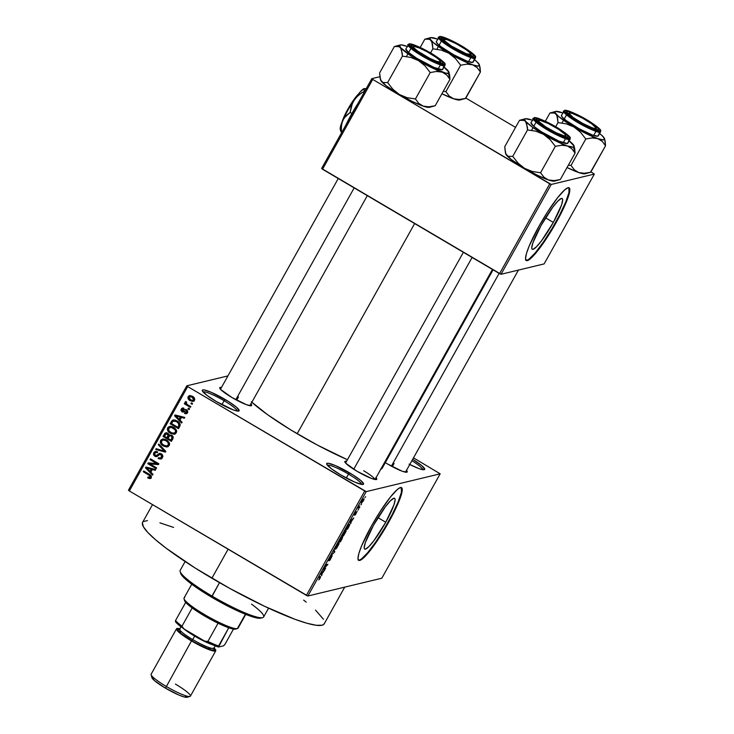 <?xml version="1.0" encoding="UTF-8"?>
<svg xmlns="http://www.w3.org/2000/svg" width="734" height="734" viewBox="0 0 734 734"><rect width="100%" height="100%" fill="white"/><g stroke="black" fill="none" stroke-linecap="round" stroke-linejoin="round"><path stroke-width="1.1" d="M237.266 411.049A19.68 2.881 29.2 0 0 224.109 400.727L225.081 399.443A21.084 3.083 -150.8 0 1 238.697 411.068A21.084 3.083 -150.8 0 1 216.347 401.544L207.116 395.488L202.465 391.121L202.767 389.91L203.969 389.91L211.117 392.268L228.494 401.526L236.486 407.232L239.165 410.664L237.458 411.077L233.201 409.875L216.347 401.544A21.084 3.083 -150.8 0 1 202.29 390.717A21.084 3.083 -150.8 0 1 225.081 399.443L224.109 400.727A19.68 2.881 -150.8 0 1 237.266 411.049M361.678 484.412A19.68 2.881 29.2 0 0 348.512 474.091L349.485 472.806A21.084 3.083 -150.8 0 1 363.101 484.431A21.084 3.083 -150.8 0 1 340.75 474.907L331.52 468.852L326.869 464.484L327.171 463.273L328.373 463.273L335.521 465.631L352.898 474.889L360.889 480.596L363.569 484.027L361.862 484.44L354.715 482.082L340.75 474.907A21.084 3.083 -150.8 0 1 326.694 464.081A21.084 3.083 -150.8 0 1 349.485 472.806L348.512 474.091A19.68 2.881 -150.8 0 1 361.678 484.412M422.812 469.696A19.68 2.881 29.2 0 0 411.893 460.723A19.68 2.881 -150.8 0 1 422.812 469.696M409.086 464.154L418.747 468.521L423.004 469.723L424.702 469.31L422.032 465.879L412.673 459.319A21.084 3.083 -150.8 0 1 424.234 469.705A21.084 3.083 -150.8 0 1 409.774 464.512M553.317 222.43L545.546 217.851L553.317 222.43L541.472 240.853L536.407 246.844L532.994 249.34L532.077 249.138L531.737 247.964L532.847 242.926L541.114 225.366A29.461 4.56 -59.5 0 1 562.18 198.519A29.461 4.56 -59.5 0 1 553.317 222.43A29.461 4.56 -59.5 0 1 532.251 249.276A29.461 4.56 -59.5 0 1 541.114 225.366L552.95 206.951L558.014 200.96L561.427 198.455L562.345 198.657L562.684 199.832L561.583 204.869L553.317 222.43M526.049 260.331A42.168 6.523 120.5 0 0 555.95 221.796L556.427 222.081A42.168 6.523 -59.5 0 1 526.269 260.506A42.168 6.523 -59.5 0 1 538.958 226.283L529.122 246.156L526.416 253.661L525.544 258.625L526.581 260.625L529.434 259.487L537.499 250.991L550.142 232.742L561.96 211.594L568.96 194.693L569.758 191.079L569.355 188.06L568.043 187.766L564.63 189.941L557.886 197.363L547.408 212.19L538.958 226.283A42.168 6.523 -59.5 0 1 569.116 187.858A42.168 6.523 -59.5 0 1 556.427 222.081L555.95 221.796A42.168 6.523 120.5 0 0 568.85 187.748M385.754 522.241L377.992 517.654L385.754 522.241L373.918 540.655L368.853 546.646L365.44 549.151L364.523 548.949L364.183 547.775L365.284 542.738L373.551 525.177A29.461 4.56 -59.5 0 1 394.617 498.331A29.461 4.56 -59.5 0 1 385.754 522.241A29.461 4.56 -59.5 0 1 364.688 549.087A29.461 4.56 -59.5 0 1 373.551 525.177L385.396 506.754L390.46 500.762L393.874 498.267L394.791 498.469L395.131 499.643L394.02 504.68L385.754 522.241M358.495 560.143A42.168 6.523 120.5 0 0 388.387 521.608L388.864 521.883A42.168 6.523 -59.5 0 1 358.715 560.317A42.168 6.523 -59.5 0 1 371.404 526.094L361.568 545.968L358.862 553.473L357.99 558.436L358.467 560.115L360.733 560.024L364.67 556.831L369.945 550.803L380.414 535.985L392.672 514.828L400.7 496.753L402.195 490.881L401.801 487.862L399.535 487.954L397.076 489.752L390.323 497.175L379.854 511.993L371.404 526.094A42.168 6.523 -59.5 0 1 401.553 487.67A42.168 6.523 -59.5 0 1 388.864 521.883L388.387 521.608A42.168 6.523 120.5 0 0 401.296 487.559M374.9 479.476A16.864 2.468 29.2 0 0 363.633 470.742A16.864 2.468 -150.8 0 1 374.9 479.476M376.047 477.706A18.277 2.679 -150.8 0 1 376.404 479.531A18.277 2.679 -150.8 0 1 357.036 471.283L345.787 463.255L344.824 461.558L346.595 461.246A18.277 2.679 -150.8 0 0 344.852 461.906L344.852 461.906A18.277 2.679 -150.8 0 0 357.036 471.283L371.643 478.504L376.368 479.541L376.634 478.495L375.854 477.495M250.918 403.92A18.277 2.679 -150.8 0 1 251.276 405.746A18.277 2.679 -150.8 0 1 231.907 397.498L220.668 389.47L219.705 387.772L221.475 387.46A18.277 2.679 -150.8 0 0 219.723 388.112A18.277 2.679 -150.8 0 0 231.907 397.498L246.523 404.718L251.248 405.755L251.514 404.709L250.725 403.709M406.498 470.375A18.277 2.679 -150.8 0 1 406.856 472.201A18.277 2.679 -150.8 0 1 387.488 463.952L385.313 462.64A18.277 2.679 -150.8 0 0 387.488 463.952L402.094 471.173L406.819 472.21L407.086 471.164L406.306 470.164M346.32 478.027L348.512 474.091L346.32 478.027M221.907 404.663L224.109 400.727L221.907 404.663M392.286 466.641L394.085 463.411L392.286 466.641M236.706 400.186L238.513 396.956L236.706 400.186M152.516 504.625L142.635 522.296A104.017 15.221 29.2 0 0 211.887 578.227L228.109 549.206L211.887 578.227A104.017 15.221 29.2 0 0 324.235 623.79L344.714 587.145M251.863 402.232A78.712 11.524 29.2 0 0 297.178 433.739L414.646 223.567L297.178 433.739A78.712 11.524 29.2 0 0 347.448 459.713L317.327 445.033L290.692 429.849L267.525 414.655L251.358 401.764M186.794 385.809L227.935 375.909L186.794 385.809L187.702 386.589L129.358 490.973L306.399 595.375L364.734 490.982L187.702 386.589L366.229 491.624L440.171 473.815L381.827 578.209L307.885 596.008L366.229 491.624L440.171 473.815L413.499 457.851L440.171 473.815L381.827 578.209L307.885 596.008L366.229 491.624L364.734 490.982L306.399 595.375L307.885 596.008L129.358 490.973L128.459 490.193L186.794 385.809L187.702 386.589L129.358 490.973L128.459 490.193L186.794 385.809M363.413 500.753L364.101 498.881L363.091 499.34L361.229 503.065L363.101 501.285L363.835 498.79L361.88 501.12L361.44 503.084L363.413 500.753M359.844 507.102L358.853 507.212L359.339 505.79L357.926 508.231L359.412 507.873L359.844 507.102L358.853 507.212L359.339 505.79L357.926 508.231L359.844 507.102M354.779 514.433L355.724 512.295L354.375 515.195L356.651 512.167L354.953 515.158L357.128 511.405L354.779 514.433L355.944 512.011L354.568 514.24L354.623 515.02L356.678 512.167L355.586 514.543L357.045 511.405L354.742 514.415M348.769 526.902L349.751 524.48L348.632 524.7L345.466 529.664L347.503 529.168L348.769 526.902C349.87 524.782 350.072 523.893 349.375 524.232L345.466 529.664L347.503 529.168L348.769 526.902M341.75 539.462L342.631 537.334L341.383 538.435L341.136 537.894L338.374 542.353L340.411 541.857L342.466 537.26L341.383 538.435L341.42 537.701L338.374 542.353L340.411 541.857L341.75 539.462M334.823 551.867L334.144 549.931L333.695 550.739L334.346 552.344L331.089 555.399L334.823 551.867L333.924 551.335L334.823 551.867L334.144 549.931L333.695 550.739L334.346 552.344L331.089 555.399L334.823 551.867M325.612 568.345L323.988 568.74L327.896 564.263L325.859 564.749L325.428 565.519L327.061 565.134L323.143 569.602L325.18 569.116L325.612 568.345L323.988 568.74L327.896 564.263L325.859 564.749L325.428 565.519L327.061 565.134L323.143 569.602L325.18 569.116L325.612 568.345M319.336 579.383L320.657 576.557L319.079 576.887L318.639 577.658L320.263 577.41L318.73 579.915L320.162 578.144L320.455 576.557L318.639 577.658L320.253 577.364L319.336 579.383M321.997 574.814L321.758 574.291L324.685 569.997L321.272 572.951L320.822 573.768L321.547 575.621L321.997 574.814L320.997 574.227L321.997 574.814L321.758 574.291L324.685 569.997L321.272 572.951L320.822 573.768L321.547 575.621L321.997 574.814M328.988 559.987L330.447 556.822L328.548 560.758L331.713 556.565L329.272 560.776L332.236 555.803L329.052 559.959L330.814 556.427L328.759 559.574L328.823 560.583L331.75 556.556L330.117 560.014L332.144 555.785L328.905 559.941M336.603 548.234L339.108 543.399L338.035 543.701L335.869 546.802L335.19 549.124L336.245 548.619L339.08 543.802L338.778 543.206L336.071 546.435C335.007 548.555 334.805 549.472 335.475 549.16L336.603 548.234M343.696 535.545L346.2 530.71L345.127 531.012L342.962 534.113L342.283 536.435L343.338 535.93L346.173 531.113L345.87 530.517L343.163 533.746C342.099 535.866 341.897 536.774 342.567 536.471L343.696 535.545M351.109 522.736L350.87 522.213L353.797 517.91L349.925 521.681L350.65 523.544L351.109 522.736L350.109 522.14L351.109 522.736L350.87 522.213L353.797 517.91L349.925 521.681L350.65 523.544L351.109 522.736M358.605 509.304L357.889 510.148L358.605 509.304M361.568 504.01L360.844 504.854L361.568 504.01M365.642 496.725L364.917 497.569L365.642 496.725M191.354 402.819L192.547 403.526L192.115 404.296L190.913 403.59L191.354 402.819L190.913 403.59L192.115 404.296L192.547 403.526L191.354 402.819M187.665 404.755L190.822 406.618L190.39 407.388L184.298 403.801L184.729 403.021L185.702 403.599L185.06 402.25L185.867 401.498L186.619 402.232L186.262 403.581L187.665 404.755L186.5 403.874L186.619 402.232L185.867 401.498L185.133 402.039L185.702 403.599L184.729 403.021L184.298 403.801L190.39 407.388L190.822 406.618L187.665 404.755M188.39 408.122L189.583 408.82L189.152 409.6L187.959 408.893L188.39 408.122L187.959 408.893L189.152 409.6L189.583 408.82L188.39 408.122M186.619 409.71L187.831 411.912L186.216 413.765L184.528 413.471L184.849 412.636L186.702 412.178L186.335 410.572L182.766 412.104L180.931 410.407L181.436 408.719L182.803 407.994L183.959 408.287L183.628 409.132L182.096 409.544L182.436 411.049L185.069 409.398L186.619 409.71L185.106 409.388L182.289 410.976L182.381 408.774L181.215 409.058L181.977 411.82L183.362 412.077L186.335 410.572L186.702 412.178L184.849 412.636L184.528 413.471L186.326 413.737L187.537 412.737L186.619 409.71M179.958 420.105L182.087 422.252L181.628 423.059L174.573 415.774L175.022 414.958L184.775 417.435L184.326 418.242L181.445 417.435L179.958 420.105L181.445 417.435L184.326 418.242L184.775 417.435L175.022 414.958L174.573 415.774L181.628 423.059L182.087 422.252L179.958 420.105M175.096 433.987L173.756 434.271L176.316 432.831L174.142 434.244L170.462 433.344L167.93 431.051L167.37 429.427L167.958 427.408L169.793 426.353L172.169 426.61L174.811 428.106L176.555 430.583L176.316 432.831L176.27 429.867L173.692 427.326L169.563 426.399L167.728 427.766C167.077 430.252 167.994 432.115 170.462 433.344L174.921 433.996L170.462 433.344L171.628 433.06L170.701 432.454M168.003 446.676L166.664 446.969L169.224 445.52L166.664 446.969L163.37 446.033L160.838 443.74L160.278 442.116L160.865 440.097L162.7 439.042L165.077 439.299L167.719 440.795L169.462 443.281L169.224 445.52L169.178 442.556L166.6 440.015L162.471 439.088L160.636 440.455C159.984 442.941 160.902 444.804 163.37 446.033L167.829 446.685L163.37 446.033L164.535 445.749L163.609 445.143M149.956 478.586L151.222 477.724L149.8 478.596L147.681 477.862L148.002 477.027L150.066 477.357L150.094 475.907L143.286 471.751L143.717 470.98L151.085 475.678L151.222 477.724L149.397 474.329L143.717 470.98L143.286 471.751L150.094 475.907L149.718 477.531L151.424 476.834L148.002 477.027L147.681 477.862L150.213 478.55M150.846 472.191L152.975 474.329L152.525 475.146L145.46 467.852L145.919 467.044L155.663 469.512L155.213 470.32L152.342 469.512L150.846 472.191L152.342 469.512L155.213 470.32L155.663 469.512L145.919 467.044L145.46 467.852L152.525 475.146L152.975 474.329L150.846 472.191M149.892 463.906L156.59 467.861L156.158 468.631L147.791 463.695L148.25 462.87L156.782 463.567L150.066 459.612L150.498 458.842L158.874 463.778L158.406 464.604L149.892 463.906L158.406 464.604L158.874 463.778L150.498 458.842L150.066 459.612L156.782 463.567L148.25 462.87L147.791 463.695L156.158 468.631L156.59 467.861L149.892 463.906L151.057 463.622L149.892 463.906M161.361 453.805L162.526 454.97L162.829 456.594L162.104 458.154L160.544 459.053L158.186 458.53L158.516 457.695L160.177 458.016L161.26 457.355L161.801 456.007L161.095 454.676L159.828 454.401L157.149 456.456L155.736 456.621L154.039 455.612L153.424 454.208L153.92 452.474L155.47 451.419L157.581 451.86L157.26 452.694L155.663 452.447L154.773 453.263L154.58 454.695L155.535 455.63L156.654 455.63L159.342 453.484L161.361 453.805L158.718 453.796L156.296 455.768L155.305 455.511L154.773 453.263L155.782 452.419L157.26 452.694L157.581 451.86L155.351 451.447L153.782 452.713L154.846 456.264L156.727 456.603L159.874 454.383L160.948 454.585L161.508 456.998L160.214 458.007L158.516 457.695L158.186 458.53L160.737 459.016L162.443 457.64L161.361 453.805M158.783 444.015L165.801 451.382L165.379 452.135L155.727 449.483L156.177 448.685L164.59 451.226L158.333 444.822L158.783 444.015L158.333 444.822L164.59 451.226L156.177 448.685L155.727 449.483L165.379 452.135L165.801 451.382L158.783 444.015M171.582 435.179L173.196 437.381L171.389 441.373L163.021 436.436L164.939 433.262L166.746 432.803L168.334 433.702L168.939 435.023L171.582 435.179L168.939 435.023L167.655 433.152L165.737 432.821L163.021 436.436L171.389 441.373L172.729 438.987C173.536 437.391 173.151 436.124 171.582 435.179M177.151 421.004L180.179 424.39L178.481 428.684L170.114 423.747L172.288 420.353L175.206 420.123L177.151 421.004L173.086 419.995L170.114 423.747L178.481 428.684L179.747 426.426C180.509 424.013 179.647 422.206 177.151 421.004M192.464 396.287L194.336 397.938L194.758 399.333L194.106 400.828L192.418 401.425L189.106 399.92L187.895 397.81L188.335 396.36L189.592 395.589L192.464 396.287L189.519 395.608L188.17 396.617C187.675 398.406 188.326 399.746 190.115 400.626L193.143 401.342L194.473 400.333C194.96 398.516 194.29 397.167 192.464 396.287M594.338 174.086L544.133 263.901L501.047 274.277L551.243 184.454L594.338 174.086L590.971 171.857L594.338 174.086L551.243 184.454L372.725 79.419L322.52 169.242L499.56 273.644L549.757 183.821L551.243 184.454L501.047 274.277L544.133 263.901L594.338 174.086M321.62 168.462L371.817 78.648L379.817 76.721L371.817 78.648L372.725 79.419L549.757 183.821L499.56 273.644L501.047 274.277L321.62 168.462L322.52 169.242L372.725 79.419L371.817 78.648L321.62 168.462M515.552 127.377L465.851 98.072L515.552 127.377M380.781 469.228A78.712 11.524 29.2 0 0 382.194 468.219L493.074 269.818M382.322 466.475L382.368 467.797L380.469 469.32M303.647 600.109L306.243 602.146M315.528 610.101L323.465 619.285M324.456 623.23L323.639 624.487L321.951 625.24L316.051 625.249L306.968 623.258L295.068 619.331L264.699 606.357L229.577 588.31L195.033 567.942L166.343 548.353L155.608 539.802L147.864 532.517L143.414 526.801L142.414 522.856M143.231 521.599L147.451 520.589M159.902 522.828L173.591 527.425M203.043 391.919A19.68 2.881 -150.8 0 1 224.109 400.727A19.68 2.881 29.2 0 0 203.043 391.919M327.447 465.283A19.68 2.881 -150.8 0 1 348.512 474.091A19.68 2.881 29.2 0 0 327.447 465.283M151.121 478.311L147.681 477.862L148.892 477.439L150.819 478.311M150.259 477.118L151.479 476.724M151.076 475.678L150.094 475.907L151.076 475.678M150.25 474.889L149.039 475.137L150.204 474.861L144.451 471.467L143.286 471.751L144.479 471.421L150.479 475.026M151.498 476.687L150.8 477.265M150.938 472.026L150.231 471.301L150.938 472.026M146.883 467.833L145.46 467.852L146.8 467.264L146.883 467.833M155.507 469.797L152.342 469.512L155.507 469.797M147.754 467.622L152.378 468.925L151.176 471.072L150.011 471.347L146.589 467.907L149.718 468.2L147.754 467.622M148.552 468.485L152.378 468.925L146.589 467.907L150.011 471.347L151.176 471.072L152.378 468.925L151.213 469.2L150.011 471.347L151.213 469.2L148.552 468.485M156.562 467.907L148.947 463.411L147.791 463.695L149.213 462.952L148.947 463.411L156.562 467.907M157.948 463.292L156.782 463.567L157.948 463.292L151.232 459.328L150.066 459.612L151.259 459.282L157.948 463.292M158.608 464.246L151.057 463.622L158.608 464.246M161.287 458.814L158.186 458.53L159.443 458.016L161.709 458.778M160.214 458.007L162.856 456.309M162.04 454.318L160.948 454.585L162.04 454.318M161.911 454.199L159.874 454.383M157.278 456.383L154.846 456.264L156.012 455.988L155.48 455.603M154.58 453.704L154.947 452.428L153.782 452.713L155.957 451.382M157.48 452.116L155.782 452.419M156.47 455.227L157.461 455.493L156.397 455.741L157.516 455.475L156.296 455.768M160.186 453.337L157.645 455.438L158.7 454.603L157.535 454.878L159.884 453.52L158.718 453.796L160.095 453.383M159.507 453.438L158.718 453.796M159.911 458.521L160.489 458.713M156.737 452.208L157.746 452.162M156.113 451.3L154.59 453.924M155.58 455.695L156.443 456.199M160.636 454.273L161.939 454.208M162.93 456.071L161.342 457.732L162.113 457.374M165.673 451.612L156.892 449.208L155.727 449.483L157.039 448.942L165.673 451.612M165.453 451.015L164.59 451.226L165.453 451.015M164.379 449.887L163.453 450.107L164.379 449.887M159.324 444.584L158.333 444.822L159.324 444.584M161.434 441.446L161.792 440.171L160.636 440.455L163.076 438.996M166.664 446.969L167.444 446.859M163.132 444.758L166.123 446.465L168.214 446.657M163.324 438.895L161.902 439.987L161.443 441.831M163.838 439.84L167.581 440.666M169.627 444.07L168.224 445.621M167.93 445.703L167.315 445.758M167.444 440.574L166.141 440.776L167.306 440.492L165.233 439.703L164.067 439.987L166.141 440.776C168.003 441.684 168.701 443.079 168.242 444.951L166.884 445.951L163.81 445.272C161.875 444.354 161.141 442.941 161.618 441.024L162.985 440.015L165.233 439.703L162.352 440.272L161.333 441.978L162.232 444.07L164.939 445.804L167.058 445.905L169.591 444.226M166.884 445.951L169.407 444.666L168.242 444.951L168.058 442.474L165.645 440.51L163.012 440.015M166.581 432.656L164.187 436.161L171.802 440.648L164.187 436.161L163.021 436.436L164.187 436.161L165.526 433.757L164.361 434.042L166.379 432.766M169.545 434.748L168.939 435.023M170.921 435.455L172.325 435.675M173.215 437.473L172.013 439.749L170.848 440.024L167.912 438.299L169.866 435.702L172.279 435.684L171.16 435.959L172.105 437.528L173.178 437.262L172.105 437.528L171.765 438.391L172.921 438.106L173.27 437.244M167.37 433.5L166.223 433.776L168.389 433.757L167.361 434.005L168.114 435.409L169.279 435.134L168.095 437.436L166.93 437.721L164.425 436.244L166.223 433.776L164.425 436.244L166.93 437.721L168.095 437.436L169.297 434.941M169.306 434.913L168.114 435.409L167.737 436.271L168.903 435.987L167.737 436.271L166.93 437.721L168.123 434.987L166.205 433.776M172.178 435.601L169.866 435.702M171.765 438.391L170.848 440.024L172.013 439.749L172.921 438.106L171.765 438.391L171.875 436.602L170.481 435.684L169.169 436.152L167.912 438.299L170.848 440.024L171.765 438.391M168.526 428.748L168.884 427.482L167.728 427.766L170.169 426.307M173.756 434.271L174.536 434.17M170.224 432.069L173.215 433.776L175.307 433.959M170.416 426.206L168.994 427.298L168.536 429.142M170.93 427.151L174.674 427.968M176.72 431.372L175.316 432.932M175.022 433.005L174.408 433.069M174.536 427.885L173.233 428.087L174.398 427.803L172.325 427.014L171.16 427.298L173.233 428.087C175.096 428.995 175.793 430.39 175.334 432.262L173.976 433.262L170.903 432.583C168.967 431.665 168.233 430.252 168.71 428.335L170.077 427.326L172.325 427.014L170.077 427.326M173.976 433.262L176.683 431.537M173.885 419.83L171.279 423.472L178.894 427.959L171.279 423.472L170.114 423.747L171.279 423.472L172.49 421.298L171.325 421.582L173.325 420.169L172.16 420.454L173.701 419.912M175.142 420.619L177.876 421.49L174.334 420.839M180.27 424.665L179.105 427.06L177.94 427.335L171.517 423.555L173.068 421.178L178.133 421.646M178.078 421.619L173.068 421.178L174.765 420.674M173.068 421.178L171.517 423.555L177.94 427.335L178.711 425.949L177.94 427.335L179.105 427.06L179.876 425.665L178.711 425.949L178.968 423.885L176.71 421.766L178.582 423.289L179.536 423.05L178.582 423.289L178.711 425.949L180.215 424.885M180.05 419.94L179.344 419.215L180.05 419.94M175.986 415.756L174.573 415.774L175.903 415.178L175.986 415.756M184.619 417.71L181.445 417.435L184.619 417.71M176.866 415.536L181.491 416.839L180.289 418.986L179.124 419.27L175.701 415.82L178.83 416.123L176.866 415.536M177.665 416.398L181.491 416.839L175.701 415.82L179.124 419.27L180.289 418.986L181.491 416.839L180.325 417.114L179.124 419.27L180.325 417.114L177.665 416.398M186.867 413.508L184.528 413.471L185.84 412.82L186.95 413.508M185.931 412.802L187.831 411.957M187.84 411.902L186.702 412.178L187.84 411.902L187.051 412.536M187.363 410.334L186.335 410.572L187.363 410.334M187.5 410.297L186.078 410.728M182.527 411.031L183.922 411.82L181.977 411.82L183.142 411.535L182.564 411.077M183.206 407.921L182.096 409.526L183.628 409.132L183.959 408.287L182.454 408.04L181.215 409.058L183.05 408.012M182.078 409.93L183.628 409.132M182.931 411.022L182.289 410.976M183.39 409.067L182.757 408.985M189.565 408.866L187.959 408.893L189.565 408.866M190.794 406.664L185.463 403.517L184.298 403.801L185.491 403.471L190.794 406.664M186.207 403.48L185.702 403.599L186.207 403.48M186.17 401.792L185.133 402.039L186.17 401.792M192.519 403.572L190.913 403.59L192.519 403.572M193.666 401.14L190.115 400.626L191.28 400.351L190.51 399.828M189.078 397.057L189.244 398.764L191.317 400.241L192.565 400.461L194.739 399.535L193.611 399.801L193.391 398.186L192.088 397.094L193.253 396.819L192.088 397.094L193.611 399.801L192.794 400.415L190.546 399.856L189.023 397.149L189.877 396.525L192.088 397.094L188.17 396.617L190.143 395.525M190.271 399.635L194.189 401.085M190.189 395.507L189.06 397.534M191.657 396.204L192.877 396.608M189.877 396.525L193.611 397.039M192.794 400.415L194.73 399.599M171.16 427.298L168.802 428.179L168.903 430.867L172.031 433.115L174.71 432.95L175.6 431.335L175.151 429.785L171.16 427.298M320.831 573.749L321.758 574.291L320.831 573.749M321.666 574.089L321.088 573.282L322.621 571.795L321.666 574.089L320.896 573.63L321.666 574.089L321.29 573.254L322.868 571.942L321.666 574.089M324.382 568.639L325.18 569.116L324.382 568.639M326.254 564.657L327.061 565.134L326.254 564.657M326.566 564.584L327.428 565.088L326.566 564.584M339.08 543.802L338.778 543.206M338.007 545.848L335.594 548.115L337.97 543.766L338.631 544.289L337.998 545.857M335.915 548.39L336.31 546.371L338.346 543.986L337.273 547.041L336.053 548.335L335.273 548.133M339.613 541.389L340.411 541.857L339.613 541.389M341.383 538.435L340.897 538.15L341.383 538.435L341.42 537.701M339.659 541.371L338.888 541.426L340.759 538.316L340.897 539.123L339.044 541.518L341.016 538.472L339.659 541.371M340.613 541.141L339.741 541.224L341.778 537.875L341.521 539.508L339.897 541.316L342.035 538.031L340.613 541.141M341.016 538.472L340.897 539.123M346.173 531.113L345.87 530.517M345.439 531.297L344.852 533.581L343.007 535.701L344.65 531.875L345.439 531.297L345.008 533.306L342.769 535.682L343.255 533.59L345.063 531.077L345.641 531.306L345.136 531.003M346.705 528.691L347.503 529.168L346.705 528.691M347.705 528.452L345.98 528.737L348.558 524.773L349.265 525.195L347.705 528.452L346.136 528.829L348.944 525.003L347.705 528.452M349.944 521.663L350.87 522.213L349.944 521.663M350.779 522.012L350.201 521.204L351.724 519.709L350.779 522.012L349.999 521.553L350.779 522.012L350.402 521.168L351.981 519.856L350.779 522.012M358.596 507.396L359.412 507.873L358.596 507.396M361.871 502.313L363.082 499.359L363.477 500.258L361.871 502.313L362.926 499.891L363.413 499.551L362.991 501.157L361.385 502.111M342.035 538.031L341.943 538.71M343.007 535.701L342.365 535.444M357.99 559.831L359.302 560.125L361.403 559.014L367.587 552.812L375.606 542.187L384.249 528.746L392.195 514.543L398.223 501.726L401.425 492.266L401.314 487.587M525.544 260.019L526.865 260.313L528.957 259.203L535.141 253.01L543.169 242.376L551.812 228.944L559.748 214.732L565.776 201.923L568.988 192.455L568.878 187.776M185.124 561.528L180.188 570.364A47.793 6.991 29.2 0 0 212.007 596.063L219.503 582.649L211.621 597.201A46.389 6.79 29.2 0 0 260.781 618.147L262.662 617.643A47.793 6.991 -150.8 0 1 212.007 596.063A47.793 6.991 29.2 0 0 263.625 616.991L268.552 608.165M251.496 604.11A47.793 6.991 -150.8 0 1 262.662 617.643M261.451 617.835L258.065 618.175L248.707 615.532L235.164 609.743L219.503 601.706L194.143 585.961L184.619 578.364L180.665 573.291M212.007 596.063A47.793 6.991 -150.8 0 1 180.142 571.52L180.692 573.392A46.389 6.79 29.2 0 0 211.621 597.201L212.007 596.063M465.338 98.503L480.421 71.996L465.65 98.42L459.356 99.494L453.658 98.806A28.287 4.138 29.2 0 0 459.814 99.998L465.65 98.42L459.356 99.494L453.658 98.806L449.171 96.016L445.896 91.631L460.668 65.207L466.952 64.133L472.659 64.821L477.137 67.611L480.421 71.996L479.458 64.931A28.287 4.138 -150.8 0 1 472.659 64.821L461.695 60.142L448.878 53.233L455.447 58.509L460.668 65.207L445.896 91.631L443.226 91.392L445.896 91.631L449.171 96.016L453.658 98.806L441.914 93.741A28.287 4.138 29.2 0 0 453.658 98.806L459.814 99.998A28.287 4.138 29.2 0 0 459.869 99.989A28.287 4.138 29.2 0 0 459.915 99.98M430.61 37.636L424.821 39.205L420.206 47.471L424.821 39.205L428.28 38.81L430.959 40.232A28.287 4.138 -150.8 0 1 430.61 37.636A28.287 4.138 -150.8 0 1 430.656 37.617L437.675 39.122M430.564 37.645L425.133 39.122M470.962 54.133A15.46 2.266 -150.8 0 1 464.787 53.123A15.46 2.266 -150.8 0 1 451.052 45.765L444.483 40.673L443.969 39.388L446.988 39.636L456.135 43.682L466.053 49.637L469.402 52.242L470.925 54.536L466.026 53.628L447.997 44.297L442.418 39.847L441.629 38.838L441.896 37.792L442.418 39.709A16.864 2.468 29.2 0 0 442.318 39.737A16.864 2.468 -150.8 0 1 442.418 39.709L441.896 37.792A18.277 2.679 -150.8 0 1 461.163 46.013A18.277 2.679 -150.8 0 1 473.035 56.123A18.277 2.679 -150.8 0 1 472.999 56.133L468.274 55.096L462.943 52.811L453.667 47.875L451.052 45.765A15.46 2.266 -150.8 0 1 444.263 39.214A15.46 2.266 -150.8 0 1 463.842 48.16A15.46 2.266 -150.8 0 1 470.962 54.133L471.512 55.995A16.864 2.468 29.2 0 1 471.531 56.068A16.864 2.468 29.2 0 0 470.622 54.72M439.097 37.113C436.014 37.003 440.538 40.884 452.676 48.747C466.503 56.197 473.944 59.371 474.981 58.27A0.844 0.826 -103.5 0 0 474.678 57.124C473.669 58.179 466.53 55.123 453.254 47.976C441.602 40.425 437.262 36.709 440.226 36.81A0.844 0.826 -103.5 0 0 439.62 36.718A0.844 0.826 76.5 0 1 440.226 36.81L439.932 37.966L440.795 39.076L444.391 42.159L456.695 49.94L469.439 55.968L473.522 57.124L475.164 56.729L474.1 54.848L470.503 51.765L458.199 43.994L448.235 39.067L440.226 36.81C441.226 35.755 448.364 38.801 461.64 45.958C473.292 53.499 477.632 57.224 474.678 57.124A0.844 0.826 76.5 0 1 474.981 58.27A21.084 3.083 -150.8 0 1 454.098 49.573A21.084 3.083 -150.8 0 1 438.638 37.406A21.084 3.083 -150.8 0 1 439.097 37.113A0.844 0.826 76.5 0 1 439.62 36.718L436.326 41.535A21.084 3.083 29.2 0 0 451.786 53.701A21.084 3.083 29.2 0 0 472.678 62.399L474.981 58.27L473.182 61.995M424.821 39.205L429.739 39.241L431.849 41.746L432.867 48.811L430.574 52.912L432.867 48.811L441.143 50.068L448.878 53.233L433.565 42.774L430.252 39.241L430.096 37.929L430.656 37.617A28.287 4.138 -150.8 0 1 436.813 38.819L434.106 38.214M437.666 39.15L436.813 38.819L437.666 39.15M474.036 59.344L477.403 62.225L479.504 65.17L477.843 66.078L472.659 64.821L477.137 67.611L480.421 71.996L479.999 66.959M460.512 99.154L459.814 99.998L465.65 98.42M436.28 41.645L437.391 43.609L441.134 46.811L453.951 54.912L467.228 61.197L472.678 62.399A21.084 3.083 29.2 0 0 473.136 62.106L475.449 57.977A21.084 3.083 -150.8 0 1 474.981 58.27L475.449 57.977C474.366 56.757 480.366 58.197 464.072 47.416C449.401 38.361 438.712 35.443 439.62 36.718M441.896 37.792L449.125 39.838L461.236 46.049L471.118 52.802L473.265 55.087L472.999 56.133A18.277 2.679 -150.8 0 1 456.071 49.261A18.277 2.679 -150.8 0 1 441.483 38.489A18.277 2.679 -150.8 0 1 441.896 37.792M474.485 59.693A28.287 4.138 -150.8 0 1 478.513 63.408A28.287 4.138 -150.8 0 1 479.458 64.931M478.513 63.408L477.32 62.436M448.878 53.233A28.287 4.138 -150.8 0 1 430.959 40.232L432.436 43.746L432.867 48.811L441.143 50.068L448.878 53.233L455.447 58.509L460.668 65.207L466.952 64.133L472.659 64.821A28.287 4.138 -150.8 0 1 448.878 53.233M444.263 39.214L442.382 39.719A16.864 2.468 29.2 0 0 442.318 39.737M427.023 57.362L427.188 56.986A15.46 2.266 -150.8 0 1 413.811 46.545A15.46 2.266 -150.8 0 1 426.803 51.6L419.307 47.994L414.407 46.499L413.673 46.591L413.756 47.637L417.563 51.022L429.83 58.362L436.712 61.372L440.317 61.995L439.427 60.023L436.436 57.564L426.803 51.6A15.46 2.266 -150.8 0 1 440.51 61.463A15.46 2.266 -150.8 0 1 427.188 56.986L427.023 57.362M413.811 46.545L411.93 47.049A16.864 2.468 29.2 0 0 411.866 47.068A16.864 2.468 -150.8 0 1 411.967 47.04A16.864 2.468 29.2 0 0 411.866 47.068M235.807 399.7L354.173 187.904L235.807 399.7M440.171 62.051A16.864 2.468 29.2 0 1 441.079 63.399A16.864 2.468 29.2 0 0 441.061 63.326L440.51 61.463M595.742 128.505A16.864 2.468 29.2 0 1 596.65 129.854A16.864 2.468 29.2 0 0 596.632 129.78L596.081 127.918A15.46 2.266 -150.8 0 1 582.768 123.44L592.283 127.826L595.155 128.542L596.109 128.065L592.008 124.018L582.374 118.064A15.46 2.266 -150.8 0 1 596.081 127.918M499.12 273.378L391.387 466.154L499.12 273.378M582.374 118.064L572.859 113.669L569.988 112.963L569.034 113.431L573.135 117.477L582.768 123.44A15.46 2.266 -150.8 0 1 569.382 112.999A15.46 2.266 -150.8 0 1 582.374 118.064M569.382 112.999L567.51 113.504A16.864 2.468 29.2 0 0 567.446 113.522A16.864 2.468 -150.8 0 1 567.538 113.495L567.024 111.577A18.277 2.679 -150.8 0 1 586.292 119.798A18.277 2.679 -150.8 0 1 598.155 129.909A18.277 2.679 -150.8 0 1 598.118 129.918L590.888 127.881L578.787 121.66L568.896 114.908L566.584 111.935L568.061 111.577L571.74 112.614L586.356 119.835L596.247 126.587L598.384 128.872L598.118 129.918A18.277 2.679 -150.8 0 1 581.2 123.046A18.277 2.679 -150.8 0 1 566.602 112.274A18.277 2.679 -150.8 0 1 567.024 111.577L567.538 113.495A16.864 2.468 29.2 0 0 567.446 113.522M565.29 135.836A16.864 2.468 29.2 0 1 566.198 137.185A16.864 2.468 29.2 0 0 566.18 137.111L565.63 135.249A15.46 2.266 -150.8 0 1 559.464 134.239A15.46 2.266 -150.8 0 1 545.72 126.881L539.16 121.789L538.646 120.504L540.178 120.376L548.197 123.477L558.519 129.276A15.46 2.266 -150.8 0 1 565.63 135.249M472.109 257.451L353.733 469.265L472.109 257.451M558.519 129.276L565.079 134.377L565.593 135.662L564.051 135.79L556.033 132.68L545.72 126.881A15.46 2.266 -150.8 0 1 538.93 120.33A15.46 2.266 -150.8 0 1 558.519 129.276M538.93 120.33L537.059 120.835A16.864 2.468 29.2 0 0 536.994 120.862A16.864 2.468 -150.8 0 1 537.086 120.826A16.864 2.468 29.2 0 0 536.994 120.862M184.023 598.76L184.573 600.632A29.516 4.321 29.2 0 0 185.693 602.375A29.516 4.321 29.2 0 0 192.189 607.945A29.516 4.321 29.2 0 0 218.071 623.203A29.516 4.321 29.2 0 0 228.751 627.772A29.516 4.321 29.2 0 0 235.495 629.13L237.366 628.616A30.92 4.523 -150.8 0 1 208.722 616.982A30.92 4.523 -150.8 0 1 184.023 598.76A30.92 4.523 -150.8 0 1 184.729 597.577M191.757 584.218L184.05 598.008A30.92 4.523 29.2 0 0 206.731 615.854A30.92 4.523 29.2 0 0 237.366 628.616L245.395 614.257L237.366 628.616A30.92 4.523 29.2 0 0 238.045 628.185L245.752 614.395M236.082 628.79L232.944 628.983L228.751 627.772A29.516 4.321 -150.8 0 1 218.071 623.203L204.254 615.78L192.189 607.945A29.516 4.321 -150.8 0 1 185.693 602.375L184.528 600.43M235.541 629.111L237.421 628.607A30.92 4.523 -150.8 0 1 237.366 628.616L235.495 629.13A29.516 4.321 29.2 0 0 235.541 629.111A29.516 4.321 29.2 0 0 235.596 629.102M233.476 629.075L224.879 644.461L223.586 645.819L218.512 647.039L228.751 627.772L218.576 645.975A29.516 4.321 -150.8 0 1 207.896 641.415L204.703 641.14L183.849 628.845L182.014 626.148L192.189 607.945L182.014 626.148A29.516 4.321 -150.8 0 1 175.518 620.579L175.444 621.643A28.112 4.11 29.2 0 0 183.849 628.845L176.646 623.047L175.444 621.643L175.518 620.579A29.516 4.321 29.2 0 0 182.014 626.148L183.849 628.845L204.703 641.14A28.112 4.11 29.2 0 0 218.512 647.039L204.703 641.14L207.896 641.415A29.516 4.321 29.2 0 0 218.576 645.975L218.512 647.039L223.586 645.819L224.879 644.461L233.476 629.075M218.071 623.203L207.896 641.415L218.071 623.203M185.693 602.375L175.518 620.579L185.693 602.375M176.49 628.827L151.121 674.225A22.488 3.294 29.2 0 0 166.095 686.318A22.488 3.294 -150.8 0 1 151.103 674.775L151.984 677.757A20.24 2.964 29.2 0 0 165.48 688.153L191.464 640.92A22.488 3.294 -150.8 0 1 176.49 628.827A22.488 3.294 -150.8 0 1 179.72 628.809M183.06 628.212L194.473 636.002L194.721 635.259L194.473 636.002L198.052 638.039L212.053 644.59A21.084 3.083 29.2 0 1 194.473 636.002A21.084 3.083 29.2 0 1 183.702 628.744M213.787 648.37L207.089 648.59L191.757 640.855L192.73 639.571A19.68 2.881 29.2 0 0 213.924 648.269M179.582 629.368L179.628 628.992A19.68 2.881 29.2 0 0 192.73 639.571L194.657 636.112L192.73 639.571A19.68 2.881 29.2 0 0 213.979 648.186L215.264 645.902M175.408 684.079A22.488 3.294 -150.8 0 1 189.932 696.474A22.488 3.294 -150.8 0 1 166.095 686.318A22.488 3.294 29.2 0 0 190.39 696.171L215.759 650.774A22.488 3.294 -150.8 0 1 191.464 640.92L165.48 688.153L178.885 695.034L183.977 696.915L187.381 696.905M180.225 628.946L176.444 628.955L179.298 632.616L195.29 643.103L212.025 650.654L215.805 650.654L214.08 648.012A22.488 3.294 -150.8 0 1 215.759 650.774M213.466 648.012L214.576 649.975L211.034 649.985L195.345 642.901L180.353 633.066L177.674 629.625L179.435 629.231M151.956 677.372L154.525 680.675L165.48 688.153A20.24 2.964 29.2 0 0 186.931 697.291L189.932 696.474M179.683 628.91A19.68 2.881 29.2 0 0 192.73 639.571L191.757 640.855L180.867 633.497L179.564 629.249M443.584 66.675L448.96 72.281L448.061 70.739A28.287 4.138 -150.8 0 1 449.006 72.262A28.287 4.138 -150.8 0 1 448.355 73.345L449.97 79.327L449.006 72.262M411.444 45.123L411.967 47.04L411.444 45.123L416.169 46.159L430.785 53.38L440.666 60.133L442.813 62.418L442.547 63.463A18.277 2.679 -150.8 0 1 425.619 56.591A18.277 2.679 -150.8 0 1 411.031 45.82A18.277 2.679 -150.8 0 1 411.444 45.123A18.277 2.679 -150.8 0 1 430.711 53.343A18.277 2.679 -150.8 0 1 442.584 63.454A18.277 2.679 -150.8 0 1 442.547 63.463L435.317 61.427L423.215 55.206L413.325 48.453L411.178 46.169L411.444 45.123M405.829 48.976L408.508 52.408L416.499 58.114L433.886 67.372L442.226 69.73L444.997 65.308A21.084 3.083 -150.8 0 1 444.529 65.601L442.226 69.73A21.084 3.083 29.2 0 0 442.685 69.436L444.997 65.308C443.914 64.087 449.914 65.528 433.62 54.747C418.949 45.691 408.26 42.774 409.168 44.049A0.844 0.826 76.5 0 1 409.774 44.141C410.774 43.086 417.912 46.132 431.188 53.288C442.841 60.83 447.18 64.555 444.226 64.454A0.844 0.826 76.5 0 1 444.529 65.601A21.084 3.083 -150.8 0 1 423.646 56.903A21.084 3.083 -150.8 0 1 408.187 44.737A21.084 3.083 -150.8 0 1 408.645 44.444A0.844 0.826 76.5 0 1 409.168 44.049L405.874 48.866A21.084 3.083 29.2 0 0 421.334 61.032A21.084 3.083 29.2 0 0 442.226 69.73L442.73 69.326M429.922 107.026L427.023 107.219L423.206 106.136A28.287 4.138 29.2 0 0 429.418 107.32L435.198 105.751L428.904 106.825L423.206 106.136L418.719 103.347L415.444 98.962L430.216 72.538L436.501 71.464L442.207 72.152L446.685 74.941L449.97 79.327L435.198 105.751L449.97 79.327L449.547 74.29M435.198 105.751L428.904 106.825L423.206 106.136L418.719 103.347L415.444 98.962L407.168 97.705L399.434 94.548L392.864 89.264L387.644 82.575L382.726 82.529L380.57 80.024A28.287 4.138 29.2 0 0 381.506 81.547A28.287 4.138 29.2 0 0 399.434 94.548A28.287 4.138 29.2 0 0 423.206 106.136L412.251 101.457L399.434 94.548L392.864 89.264L387.644 82.575L402.416 56.142L410.691 57.399L418.426 60.564L424.995 65.84L430.216 72.538L415.444 98.962L407.168 97.705L399.434 94.548L385.983 85.612L380.625 80.034L379.597 72.96L394.369 46.536L399.287 46.581L401.388 49.077L402.416 56.142L387.644 82.575L382.726 82.529L380.808 80.556L380.652 79.244M407.214 46.481L403.654 45.545M444.033 67.023A28.287 4.138 -150.8 0 1 448.061 70.739L448.914 73.042L446.024 73.226L431.243 67.473L412.389 56.839L400.507 47.563A28.287 4.138 -150.8 0 1 400.158 44.967L394.369 46.536L379.597 72.96L380.295 79.116M394.369 46.536L397.828 46.141L400.507 47.563L399.645 45.26L401.177 44.893L406.361 46.15A28.287 4.138 -150.8 0 0 400.158 44.967M408.645 44.444C405.563 44.334 410.086 48.215 422.224 56.078C436.051 63.528 443.492 66.702 444.529 65.601A0.844 0.826 -103.5 0 0 444.226 64.454L444.712 64.06L443.648 62.179L440.051 59.096L427.748 51.325L415.004 45.288L410.921 44.132L409.288 44.526L410.343 46.407L413.939 49.49L426.243 57.27L438.987 63.298L444.226 64.454C443.217 65.51 436.079 62.454 422.802 55.307C411.15 47.756 406.81 44.04 409.774 44.141A0.844 0.826 -103.5 0 0 409.168 44.049M402.305 53.472L402.416 56.142L410.691 57.399L418.426 60.564A28.287 4.138 -150.8 0 1 400.507 47.563L402.305 53.472M442.207 72.152A28.287 4.138 -150.8 0 1 418.426 60.564L424.995 65.84L430.216 72.538L436.501 71.464L442.207 72.152L446.685 74.941L449.97 79.327L448.355 73.345A28.287 4.138 -150.8 0 1 442.207 72.152M448.061 70.739L446.868 69.767M590.466 172.288L605.541 145.782L590.778 172.206L584.484 173.279L578.787 172.591A28.287 4.138 29.2 0 0 584.934 173.793L590.778 172.206L584.484 173.279L578.787 172.591L574.3 169.802L571.015 165.416L585.787 138.992L592.081 137.919L597.779 138.607L602.265 141.396L605.541 145.782L604.577 138.717A28.287 4.138 -150.8 0 1 597.779 138.607L586.824 133.927L573.997 127.019L580.566 132.294L585.787 138.992L571.015 165.416L568.345 165.187L571.015 165.416L574.3 169.802L578.787 172.591L567.033 167.526A28.287 4.138 29.2 0 0 578.787 172.591L584.934 173.793A28.287 4.138 29.2 0 0 584.989 173.774A28.287 4.138 29.2 0 0 585.035 173.765M555.73 111.421L549.949 112.99L545.325 121.257L549.949 112.99L553.408 112.596L556.078 114.018A28.287 4.138 -150.8 0 1 555.73 111.421A28.287 4.138 -150.8 0 1 555.785 111.403L562.794 112.908M555.684 111.43L550.252 112.908M564.217 110.898C561.134 110.788 565.666 114.669 577.796 122.532C591.622 129.982 599.063 133.157 600.109 132.056A0.844 0.826 -103.5 0 0 599.797 130.909C598.797 131.964 591.65 128.909 578.383 121.761C566.731 114.21 562.382 110.495 565.345 110.595A0.844 0.826 -103.5 0 0 564.74 110.504A0.844 0.826 76.5 0 1 565.345 110.595L565.052 111.751L567.428 114.284L581.823 123.725L594.568 129.753L598.65 130.909L600.284 130.514L599.219 128.633L595.623 125.551L583.319 117.779L573.355 112.852L565.345 110.595C566.345 109.54 573.483 112.586 586.76 119.743C598.412 127.285 602.761 131.01 599.797 130.909A0.844 0.826 76.5 0 1 600.109 132.056A21.084 3.083 -150.8 0 1 579.218 123.358A21.084 3.083 -150.8 0 1 563.758 111.192A21.084 3.083 -150.8 0 1 564.217 110.898A0.844 0.826 76.5 0 1 564.74 110.504L561.455 115.321A21.084 3.083 29.2 0 0 576.915 127.487A21.084 3.083 29.2 0 0 597.797 136.185L600.109 132.056L598.311 135.781M549.949 112.99L554.867 113.036L556.968 115.532L557.987 122.596L555.693 126.698L557.987 122.596L566.263 123.853L573.997 127.019L558.693 116.559L555.372 113.027L555.225 111.715L555.785 111.403A28.287 4.138 -150.8 0 1 561.941 112.605L559.225 111.999M562.785 112.935L561.941 112.605L562.785 112.935M599.164 133.129L602.522 136.01L604.632 138.955L602.963 139.864L597.779 138.607L602.265 141.396L605.541 145.782L605.119 140.745M585.631 172.94L584.934 173.793L590.778 172.206M561.409 115.431L562.51 117.394L566.253 120.596L579.071 128.698L592.347 134.983L597.797 136.185A21.084 3.083 29.2 0 0 598.265 135.891L600.568 131.762A21.084 3.083 -150.8 0 1 600.109 132.056L600.568 131.762C599.485 130.542 605.486 131.982 589.2 121.202C574.52 112.146 563.831 109.228 564.74 110.504M599.614 133.478A28.287 4.138 -150.8 0 1 603.632 137.194A28.287 4.138 -150.8 0 1 604.577 138.717M603.632 137.194L602.449 136.221M573.997 127.019A28.287 4.138 -150.8 0 1 556.078 114.018L557.556 117.532L557.987 122.596L566.263 123.853L573.997 127.019L580.566 132.294L585.787 138.992L592.081 137.919L597.779 138.607A28.287 4.138 -150.8 0 1 573.997 127.019M568.712 140.46L574.089 146.066L573.181 144.525A28.287 4.138 -150.8 0 1 574.126 146.048A28.287 4.138 -150.8 0 1 573.483 147.13L575.089 153.112L574.126 146.048M536.572 118.908L537.086 120.826L536.572 118.908L541.288 119.954L555.904 127.165L565.795 133.918L567.933 136.203L567.666 137.249A18.277 2.679 -150.8 0 1 550.748 130.377A18.277 2.679 -150.8 0 1 536.15 119.605A18.277 2.679 -150.8 0 1 536.572 118.908A18.277 2.679 -150.8 0 1 555.84 127.129A18.277 2.679 -150.8 0 1 567.703 137.24A18.277 2.679 -150.8 0 1 567.666 137.249L560.437 135.212L548.335 128.991L538.444 122.239L536.306 119.954L536.572 118.908M530.957 122.762L533.627 126.193L541.619 131.9L559.005 141.157L567.345 143.515L570.116 139.093A21.084 3.083 -150.8 0 1 569.657 139.387L567.345 143.515A21.084 3.083 29.2 0 0 567.813 143.222L570.116 139.093C569.034 137.873 575.034 139.313 558.748 128.533C544.068 119.477 533.379 116.559 534.288 117.835A0.844 0.826 76.5 0 1 534.893 117.926C535.893 116.871 543.032 119.917 556.308 127.074C567.96 134.616 572.309 138.341 569.345 138.24A0.844 0.826 76.5 0 1 569.657 139.387A21.084 3.083 -150.8 0 1 548.766 130.689A21.084 3.083 -150.8 0 1 533.306 118.523A21.084 3.083 -150.8 0 1 533.765 118.229A0.844 0.826 76.5 0 1 534.288 117.835L531.003 122.651A21.084 3.083 29.2 0 0 546.463 134.817A21.084 3.083 29.2 0 0 567.345 143.515L567.859 143.112M555.042 180.812L552.151 181.004L548.335 179.922A28.287 4.138 29.2 0 0 554.537 181.105L560.326 179.536L554.032 180.61L548.335 179.922L543.848 177.133L540.563 172.747L555.335 146.323L561.629 145.249L567.327 145.938L571.814 148.727L575.089 153.112L560.326 179.536L575.089 153.112L574.667 148.075M560.326 179.536L554.032 180.61L548.335 179.922L543.848 177.133L540.563 172.747L532.288 171.49L524.553 168.334L517.984 163.058L512.763 156.36L507.845 156.314L505.689 153.81A28.287 4.138 29.2 0 0 506.634 155.333A28.287 4.138 29.2 0 0 524.553 168.334A28.287 4.138 29.2 0 0 548.335 179.922L537.371 175.243L524.553 168.334L517.984 163.058L512.763 156.36L527.535 129.927L535.811 131.184L543.545 134.35L550.115 139.625L555.335 146.323L540.563 172.747L532.288 171.49L524.553 168.334L511.103 159.397L505.744 153.819L504.726 146.745L519.498 120.321L524.415 120.367L526.517 122.862L527.535 129.927L512.763 156.36L507.845 156.314L505.928 154.342L505.781 153.03M569.162 140.809A28.287 4.138 -150.8 0 1 573.181 144.525L574.181 146.286L573.483 147.13L567.327 145.938L556.372 141.258L543.545 134.35L532.297 127.055L525.627 121.349L524.636 119.587L525.333 118.743L531.48 119.936M519.498 120.321L522.957 119.926L525.627 121.349A28.287 4.138 -150.8 0 1 525.278 118.752L519.498 120.321L504.726 146.745L505.423 152.901M525.278 118.752A28.287 4.138 -150.8 0 1 531.489 119.936L532.343 120.238M533.765 118.229C530.682 118.119 535.214 122 547.344 129.863C561.171 137.313 568.611 140.488 569.657 139.387A0.844 0.826 -103.5 0 0 569.345 138.24L569.639 137.084L568.767 135.964L565.171 132.882L552.867 125.11L540.123 119.073L536.04 117.917L534.407 118.312L535.471 120.192L539.068 123.275L551.372 131.056L561.336 135.973L569.345 138.24C568.345 139.295 561.198 136.24 547.931 129.092C536.279 121.541 531.93 117.825 534.893 117.926A0.844 0.826 -103.5 0 0 534.288 117.835M531.489 119.936L528.774 119.33M527.425 127.257L527.535 129.927L535.811 131.184L543.545 134.35A28.287 4.138 -150.8 0 1 525.627 121.349L527.425 127.257M567.327 145.938A28.287 4.138 -150.8 0 1 543.545 134.35L550.115 139.625L555.335 146.323L561.629 145.249L567.327 145.938L571.814 148.727L575.089 153.112L573.483 147.13A28.287 4.138 -150.8 0 1 567.327 145.938M573.181 144.525L571.997 143.552M340.585 130.707L341.705 132.515L341.237 129.257L341.75 123.303L344.007 118.101L350.146 112.43L351.907 113.476L350.146 112.43L352.531 102.852L356.274 97.283L361.55 92.906L364.77 91.245L363.725 88.878L366.596 88.731L364.248 88.566A23.892 3.698 120.5 0 0 364.202 88.575A23.892 3.698 120.5 0 0 354.192 99.916L358.761 94.952L364.532 91.108L363.651 89.438L364.789 88.585M340.879 131.469L341.466 132.377L341.301 126.22L342.659 120.55L345.76 115.944L350.146 112.43L351.357 105.944L354.192 99.916A23.892 3.698 120.5 0 0 342.659 120.55L340.246 127.661L340.292 129.441L341.182 129.835L340.659 130.147M345.769 125.285L358.229 102.989M358.1 103.191A33.736 5.221 120.5 0 0 345.852 125.101M363.725 88.878L360.22 91.924L354.192 99.916L347.76 110.394L342.659 120.55A23.892 3.698 120.5 0 0 340.227 129.23L340.604 130.79M342.172 121.716L344.769 115.1L349.43 106.458L354.733 98.439L359.045 93.493M358.504 93.98A18.277 2.826 120.5 0 0 349.081 107.054A18.277 2.826 120.5 0 0 342.2 121.633M568.63 187.574L569.116 187.858M401.076 487.385L401.553 487.67M182.794 411.068L183.959 410.783M320.217 577.328L319.363 576.823M349.164 525.021L348.632 524.7M358.238 560.033L358.715 560.317M525.792 260.221L526.269 260.506M467.182 64.115L467.833 62.95M468.558 61.665L470.861 57.536M465.494 98.466L459.869 99.989M441.409 41.076L439.106 45.205M438.391 46.49L436.868 49.224M220.466 389.259L338.246 178.518M406.416 56.555L407.939 53.821M408.654 52.536L410.957 48.407M249.918 405.719L367.312 195.657M436.73 71.455L437.381 70.28M438.106 68.996L440.409 64.867M405.489 472.173L518.433 270.094M592.31 137.909L592.962 136.735M593.678 135.451L595.98 131.322M561.987 123.009L563.51 120.275M564.226 118.991L566.538 114.862M565.529 138.653L563.226 142.781M562.51 144.066L561.859 145.24M492.441 269.442L375.037 479.504M536.086 122.193L533.774 126.321M533.058 127.606L531.535 130.34M463.374 252.303L345.595 463.044M179.628 628.992L180.903 626.698M590.622 172.251L584.989 173.774"/></g></svg>
